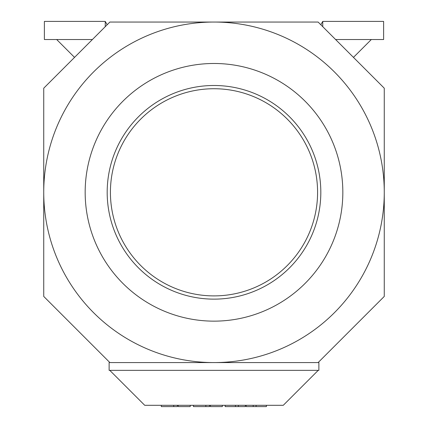 <?xml version="1.0" encoding="UTF-8"?>
<svg xmlns="http://www.w3.org/2000/svg" width="428" height="428" viewBox="0 0 428 428"><rect width="100%" height="100%" fill="white"/><g stroke="black" fill="none" stroke-linecap="round" stroke-linejoin="round"><path stroke-width="0.64" d="M371.317 39.526L353.458 57.384M320.823 24.754L322.76 21.4L383.616 21.4L383.616 39.526L335.6 39.526M107.177 24.754L105.24 21.4L44.384 21.4L44.384 39.526L92.4 39.526M56.683 39.526L74.542 57.384M109.124 362.575L318.876 362.575L318.876 370.348L109.124 370.348L109.124 362.575M322.76 26.691L322.76 21.4M105.24 26.691L105.24 21.4M318.229 370.348L283.272 405.305L144.728 405.305L109.771 370.348M266.419 405.305L266.419 406.6L246.191 406.6L246.191 405.305M256.105 405.305L256.105 406.6M253.205 405.305L253.205 406.6M210.389 405.305L210.389 406.6L222.341 406.6L222.341 405.305M209.549 405.305L209.549 406.6L193.44 406.6L193.44 405.305M177.417 405.305L177.417 406.6L161.308 406.6L161.308 405.305M190.209 405.305L190.209 406.6L178.262 406.6L178.262 405.305M245.394 405.305L245.394 406.6L225.171 406.6L225.171 405.305M235.48 405.305L235.48 406.6M238.38 405.305L238.38 406.6M107.182 192.311A106.818 106.818 0 0 1 214 85.493A106.818 106.818 0 0 1 320.818 192.311A106.818 106.818 0 0 1 214 299.135A106.818 106.818 0 0 1 107.182 192.311M214 63.483A128.833 128.833 0 0 0 85.167 192.311A128.833 128.833 0 0 0 214 321.144A128.833 128.833 0 0 0 342.833 192.311A128.833 128.833 0 0 0 214 63.483M43.736 192.311A170.264 170.264 0 0 1 214 22.047L318.122 22.047L384.264 88.195L384.264 192.311A170.264 170.264 0 0 1 214 362.575A170.264 170.264 0 0 1 43.736 192.311L43.736 88.195L109.878 22.047L214 22.047A170.264 170.264 0 0 1 384.264 192.311L384.264 296.433L318.122 362.575L109.878 362.575L43.736 296.433L43.736 192.311M110.419 192.311A103.581 103.581 0 0 1 214 88.73A103.581 103.581 0 0 1 317.581 192.311A103.581 103.581 0 0 1 214 295.898A103.581 103.581 0 0 1 110.419 192.311M205.852 405.305L205.852 406.6M173.725 405.305L173.725 406.6"/></g></svg>
